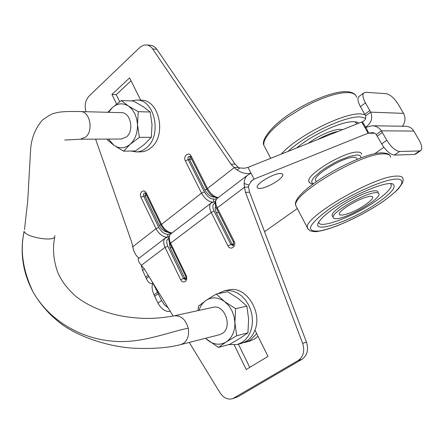 <?xml version="1.0" encoding="UTF-8"?>
<svg xmlns="http://www.w3.org/2000/svg" width="444" height="444" viewBox="0 0 444 444"><rect width="100%" height="100%" fill="white"/><g stroke="black" fill="none" stroke-linecap="round" stroke-linejoin="round"><path stroke-width="0.67" d="M232.867 245.615L230.847 244.494L232.195 244.3L216.428 212.965C215.124 210.339 214.857 208.103 215.629 206.255M169.275 241.919L170.113 247.846L171.706 247.314M260.012 188.467L257.853 188.234L257.087 187.163C256.388 183.594 273.221 173.554 280.053 173.51L282.068 173.771L282.8 174.786C283.461 178.405 266.988 188.25 260.012 188.467M309.462 182.423L308.819 181.091C306.743 174.276 344.233 151.665 357.292 152.081C360.006 152.031 361.46 152.73 361.66 154.168M136.302 151.926L140.859 151.842C144.505 151.748 147.885 150.388 150.993 147.763C166.85 135.67 159.39 99.645 141.264 100.216L136.685 100.022C154.839 99.45 162.326 135.67 146.453 147.83C143.334 150.466 139.954 151.831 136.302 151.926L131.002 151.032M256.693 333.633L250.283 340.176L245.604 342.235L249.811 341.081L254.479 339.033L257.975 336.213M245.604 342.235L243.578 342.657M316.045 181.224L315.44 180.109C313.853 174.769 343.195 157.098 353.502 157.326C355.672 157.27 356.832 157.814 356.982 158.958M342.441 129.703L340.143 129.359C333.472 129.104 317.954 135.892 308.253 143.34M237.318 344.505L241.619 343.323L246.303 341.264C250.2 338.772 253.074 335.059 254.945 330.114C262.698 311.377 245.443 285.448 228.788 289.899L224.436 290.77L228.827 290.459L233.289 291.258L237.645 293.14L241.714 296.043L245.321 299.85L248.313 304.412L250.555 309.535L251.959 315.012L252.453 320.601L252.02 326.074L250.682 331.191L248.501 335.742L245.565 339.543L242.013 342.429L237.318 344.505L228.61 344.638M217.616 293.762L224.436 290.77M296.598 147.991C312.282 134.621 342.03 120.99 353.796 121.712L356.954 122.139L358.913 123.132M198.956 310.411C200.388 306.049 202.747 302.719 206.033 300.41C211.966 296.686 218.154 297.075 224.603 301.576L228.666 305.55L231.885 310.606L234.016 316.406L234.909 322.538C234.998 331.396 232.107 337.867 226.235 341.963C220.124 345.46 213.941 344.877 207.675 340.204L205.544 338.278M198.002 310.617L198.496 306.166L206.033 300.41L216.234 294.039L224.603 301.576L235.614 308.685L234.909 322.538L236.696 335.764L226.235 341.963L218.415 347.402L205.406 338.311M24.492 229.576L27.711 201.143L30.658 148.757C31.613 137.551 35.575 127.95 42.546 119.958C48.496 115.745 52.348 113.542 54.107 113.359L56.177 112.832C60.023 111.683 68.132 111.266 80.503 111.577L121.417 112.654C130.575 112.254 134.46 130.614 126.523 136.907L121.262 139.044L80.547 139.2M80.525 111.577C89.771 111.15 93.773 130.375 85.77 136.963L80.586 139.2L64.724 140.043M188.234 328.205C185.675 319.391 180.952 315.268 174.065 315.839L213.053 307.337C224.747 303.962 232.978 327.444 222.15 333.566L219.569 334.698L180.78 344.588L183.405 343.423C187.712 340.126 189.322 335.054 188.234 328.205C167.604 332.19 139.738 344.566 110.451 340.925C81.13 338.089 49.789 321.184 33.117 292.069C40.826 305.339 50.877 316.428 63.27 325.33C81.674 338.034 109.59 346.77 133.744 348.218C152.897 349.017 168.576 347.807 180.78 344.588M376.49 203.624C391.325 193.429 396.803 186.907 392.912 184.06C387.04 180.697 354.506 193.984 334.21 208.23C326.667 213.459 321.667 217.849 319.197 221.389C309.196 235.137 349.606 222.105 376.49 203.624M318.775 222.044C318.337 229.681 352.27 217.216 374.514 201.965C387.812 192.818 393.179 186.713 390.603 183.644M378.011 192.208C377.927 191.109 376.734 190.654 374.431 190.842C363.458 191.253 330.791 210.356 332.129 215.44L332.689 216.489M375.463 192.685C377.766 192.496 378.954 192.94 379.026 194.034C380.12 199.273 348.64 217.671 337.185 218.637C334.521 218.959 333.166 218.504 333.117 217.271C331.801 212.226 364.502 193.134 375.463 192.685M346.575 206.882C328.166 219.286 348.063 216.739 365.24 204.851C373.165 199.201 374.853 196.315 370.29 196.193C363.736 197.375 355.827 200.938 346.575 206.882M24.076 231.296C19.775 252.464 22.788 272.721 33.117 292.069C22.916 270.701 19.925 250.505 24.148 231.479L24.154 231.496C25.857 236.985 52.287 241.802 54.668 237.096L54.873 235.62M108.625 112.321L112.288 107.637C117.416 103.208 122.788 102.669 128.41 106.022L131.968 109.213L134.793 113.57L136.68 118.787L137.501 124.503C137.64 132.934 135.181 139.538 130.125 144.317C124.853 148.562 119.48 148.923 114.008 145.393L108.497 139.094M107.87 112.299L112.288 107.637L121.334 100.538L128.41 106.022L138.251 111.677L137.501 124.503L139.388 137.346L130.125 144.317L123.615 151.16L114.008 145.393L107.154 139.677M235.614 308.685L246.886 306.132L238.406 298.623L227.633 291.736L216.234 294.039M246.886 306.132L248.618 319.192L247.941 332.817L236.696 335.764M247.941 332.817L239.982 338.295L229.748 344.333L218.415 347.402M138.251 111.677L150.194 112.01L143.001 106.521L133.35 101.021L121.334 100.538M150.194 112.01L152.026 124.692L151.299 137.324L139.388 137.346M151.299 137.324L144.655 144.172L135.57 150.949L123.615 151.16M354.906 121.773L357.054 123.876M167.743 232.24C164.324 231.735 161.499 229.459 159.279 225.413L145.071 195.993L146.653 195.51M131.013 100.927L136.685 100.022M213.436 201.937L213.703 199.123C210.234 198.951 207.132 196.537 204.395 191.88L201.537 193.129L161.511 224.359C164.302 229.448 167.815 232.312 172.039 232.945M214.402 197.081L214.091 197.108C210.661 197.014 207.564 194.6 204.806 189.871L189.571 159.601L188.189 159.64C187.629 157.803 188.095 156.665 189.582 156.233L189.76 156.238M317.782 139.538C325.569 135.165 332.378 132.451 338.206 131.391M234.282 345.049L246.231 369.513L267.998 356.382L254.945 330.114M238.406 344.205L249.761 367.388M248.496 186.985L244.466 187.263L244.083 183.483L248.868 185.087L248.496 186.985L249.556 192.135L306.482 342.174C308.791 349.767 307.287 355.478 301.97 359.313L238.101 396.647L232.628 398.695C227.739 399.944 223.515 397.941 219.963 392.679L189.255 342.429M216.661 208.813L217.26 207.853L244.466 187.263L245.526 192.435L302.642 343.317C304.961 350.954 303.452 356.699 298.118 360.55L232.628 398.695M173.127 316.034L144.167 268.648L141.297 265.351L165.04 247.38L167.815 246.148C166.134 242.174 166.456 239.521 168.787 238.195M138.944 258.264L138.456 258.641C137.94 259.485 138.306 260.922 139.555 262.959L141.297 265.351M167.654 236.941L167.915 234.232C164.458 234.299 161.411 232.029 158.78 227.422L143.667 196.093C143.146 194.383 143.54 193.307 144.861 192.868L145.016 192.868M333.161 133.405L322.871 137.507M158.497 292.091L157.57 292.263L161.544 300.505L157.981 303.041L154.024 294.822C151.87 289.782 151.515 285.903 152.947 283.172M152.192 281.774L157.57 292.263L154.024 294.822M381.352 130.819L386.802 140.249L381.646 143.917L376.229 134.51L381.352 130.819L413.836 131.074C411.949 128.044 409.329 126.451 405.966 126.296L372.116 125.757C376.04 125.896 379.115 127.583 381.352 130.819M248.868 185.087L251.781 180.597L254.09 179.121L250.76 181.646M244.083 183.483C244.228 180.092 245.288 177.4 247.264 175.391L251.027 173.243L254.09 179.121L368.098 133.211L372.882 132.573L374.903 133.317L376.229 134.51M206.921 189.483L207.492 188.484L234.299 167.577L230.974 164.23L152.619 48.907L156.871 49.34L235.043 164.08L238.361 167.405L239.988 167.949L237.085 169.947L234.299 167.577L238.361 167.405M85.992 111.722C84.288 105.511 85.309 100.294 89.055 96.076L140.26 47.036L143.495 45.199L146.476 44.905C148.918 45.205 150.966 46.537 152.619 48.907M95.593 139.144L131.685 242.185L133.589 250.283C135.254 254.451 137.135 257.037 139.227 258.047M140.693 100.189L129.604 77.878L111.932 94.472L116.589 104.007M402.397 126.24C405.4 122.144 405.777 117.854 403.529 113.364L370.679 112.132L365.628 115.873L360.445 106.643L365.456 102.875L370.679 112.132C372.971 118.037 371.356 123.021 365.828 127.089L362.276 121.8L361.749 122L368.098 133.211L374.764 133.239M157.981 303.041C161.266 308.974 165.218 311.777 169.836 311.46L170.274 311.372M161.544 300.505L164.374 304.756L168.109 307.825M413.836 131.074L419.031 140.01C421.817 145.055 422.477 148.518 421.017 150.399L419.569 150.954L399.578 151.476C395.399 150.888 391.142 147.147 386.802 140.249M420.518 150.744L415.95 153.879L414.491 154.44L394.405 155.078C390.209 154.512 385.958 150.793 381.646 143.917M365.828 127.089L364.918 127.595L372.116 125.757M365.456 102.875C362.915 98.196 362.293 94.911 363.586 93.029L365.651 92.285L386.38 93.706C390.37 94.589 394.383 98.213 398.423 104.584L403.529 113.364M360.445 106.643C357.92 101.976 357.315 98.69 358.624 96.798L359.324 96.27M141.281 265.329L142.585 270.352L146.326 278.477L148.973 276.512M111.932 94.472L116.217 94.672L119.664 101.715M131.052 80.797L116.217 94.672M146.476 44.905L150.738 45.355C153.174 45.66 155.217 46.986 156.871 49.34M239.988 167.949L244.583 168.237L247.974 167.382L251.027 173.243C246.437 174.181 241.791 173.082 237.085 169.947M365.628 115.873C366.161 118.604 365.046 120.579 362.276 121.8M152.919 283.122L151.976 283.622C149.844 283.838 147.963 282.123 146.326 278.477M264.563 231.696L297.33 208.508M374.597 153.824L383.844 147.275M247.974 167.382L361.749 122M216.428 212.965L218.398 212.26M313.275 183.727L311.977 182.873L311.688 181.457L312.426 179.526L314.191 177.162L320.479 171.517L324.747 168.487L334.632 162.671L339.793 160.151L349.417 156.449L356.699 155.034C359.862 154.984 361.183 155.983 360.661 158.031M191.536 158.952L189.571 159.601L190.16 156.477M206.771 189.188L204.806 189.871M186.097 277.833L183.428 278.499L167.815 246.148M170.113 247.846L184.804 278.26L185.736 279.259M185.398 279.598L183.428 278.499L180.63 279.759L181.713 281.23L183.15 282.007L185.337 281.579L186.719 279.459L186.68 276.573L170.607 243.168L211.216 212.426C209.329 208.403 209.18 205.367 210.767 203.319L211.588 202.653M233.822 243.739L232.195 244.3L233.267 245.343M288.006 151.415C305.633 134.71 345.338 115.779 360.228 116.933L365.734 118.282M364.974 114.613L360.828 113.936C343.9 112.393 296.709 136.264 281.302 154.09M356.549 97.297C355.955 94.511 353.341 92.94 348.712 92.585L343.29 92.757L336.696 93.912L329.159 96.015L320.929 99.018L312.304 102.803L303.602 107.243L287.224 117.41L280.136 122.76L274.115 128.033L269.347 133.045L265.973 137.634L264.075 141.647L263.669 144.977L265.357 148.157M297.058 207.992L295.715 205.45C292.169 194.05 360.911 153.163 383.488 153.874C387.956 153.785 390.343 154.895 390.648 157.204M396.104 176.107C400.51 175.852 402.808 176.79 403.008 178.921C403.302 179.248 403.185 180.497 402.669 182.662L398.656 188.572C394.605 192.635 389.466 196.892 383.244 201.337C362.97 215.396 333.189 229.209 318.204 231.313C316.35 231.907 313.608 231.735 309.99 230.797C307.553 228.499 306.665 227.361 307.326 227.372C304.312 216.95 373.887 176.318 396.104 176.107M395.471 179.121C408.647 178.177 400.488 189.893 380.425 203.197C360.511 216.506 332.711 229.126 318.859 231.058C304.873 231.935 308.475 224.486 329.664 208.724C350.521 194.233 382.617 179.848 395.471 179.121M308.28 229.476L295.715 205.45C290.526 192.224 358.541 152.653 381.79 152.869C386.247 153.03 388.877 153.852 389.693 155.328M174.065 315.839C166.75 317.171 159.657 317.993 152.786 318.309C145.688 318.653 137.54 318.243 128.344 317.072C106.727 314.247 86.064 305.389 74.281 294.966C65.163 286.147 61.744 280.78 58.136 273.36C53.552 261.266 52.398 249.178 54.668 237.096M215.179 202.331L213.958 201.865L215.257 201.759M169.014 236.757L168.082 236.874L168.942 237.068M145.427 193.168L145.071 195.993L143.667 196.093L140.92 197.286L156.016 228.643L132.606 246.903M216.611 198.89L213.703 199.123M170.102 243.995L170.607 243.168C168.848 239.238 168.803 236.23 170.479 234.138L171.501 233.361M214.091 211.161L230.847 244.494L227.955 245.793L211.216 212.426L214.091 211.161C212.165 206.771 212.515 204.057 215.14 203.03M167.915 234.232L170.724 233.899M160.867 224.903L159.279 225.413M212.515 202.187C208.253 201.532 204.59 198.512 201.537 193.129L185.353 160.867L188.189 159.64L204.395 191.88M145.826 193.806L146.281 192.89L161.511 224.359L161.017 225.219M233.511 242.241L234.149 241.342L217.26 207.853C215.357 203.813 215.19 200.771 216.761 198.729L217.738 197.985M227.955 245.793C230.347 251.004 236.874 246.365 234.149 241.342M168.082 236.874L164.952 238.367C163.264 240.465 163.292 243.467 165.04 247.38L180.63 279.759M185.786 276.44L186.336 275.663M245.526 192.435L249.556 192.135M306.482 342.174L302.642 343.317M298.118 360.55L301.97 359.313M238.101 396.647L234.11 398.013M138.456 258.641L165.801 237.679M146.281 192.89L145.249 191.519L143.889 190.859L141.83 191.442L140.548 193.606L140.421 195.488L140.92 197.286M158.78 227.422L156.016 228.643C158.908 233.877 162.504 236.724 166.811 237.179M190.631 157.159L191.164 156.105C188.85 151.16 182.789 156.171 185.353 160.867M218.248 197.591C214.052 196.775 210.462 193.739 207.492 188.484L191.164 156.105M154.773 296.231L158.319 293.678M377.222 136.136L382.345 132.451M369.824 110.523L364.785 114.269M169.836 311.46L170.185 311.222M419.569 150.954L414.491 154.44M394.405 155.078L399.578 151.476M365.862 127.145L368.637 133.028M142.585 270.352L144.383 269.003M145.743 277.056L148.191 275.23M155.755 288.267L155.461 287.79L155.822 287.718M230.974 164.23L235.043 164.08M213.958 201.865L210.767 203.319L170.479 234.138C168.376 236.58 168.226 239.816 170.03 243.85L185.725 276.312C186.18 278.349 186.036 279.454 185.298 279.631L185.359 279.615M232.723 245.643L232.723 245.643C233.483 245.887 233.722 244.705 233.439 242.102L216.583 208.658C214.624 204.501 214.68 201.188 216.761 198.729L247.264 175.391M270.729 158.303L263.669 144.977C261.366 139.699 271.878 125.252 291.725 112.61C311.261 99.867 335.259 90.781 347.313 91.664C351.631 92.208 354.312 93.318 355.361 94.994M391.597 183.727L392.912 184.06M332.129 215.44L333.117 217.271M355.811 121.884L356.954 122.139M171.662 233.233C167.233 232.85 163.658 230.125 160.944 225.058L145.743 193.628L144.988 192.863M217.804 197.935C213.375 197.413 209.723 194.544 206.837 189.316L190.537 156.976L189.705 156.227M315.44 180.109L316.239 181.585M358.624 96.798L363.586 93.029M308.819 181.091C308.763 182.334 310.051 183.355 312.687 184.171M152.792 283.483L151.976 283.622M282.8 174.786L282.345 173.937"/></g></svg>
